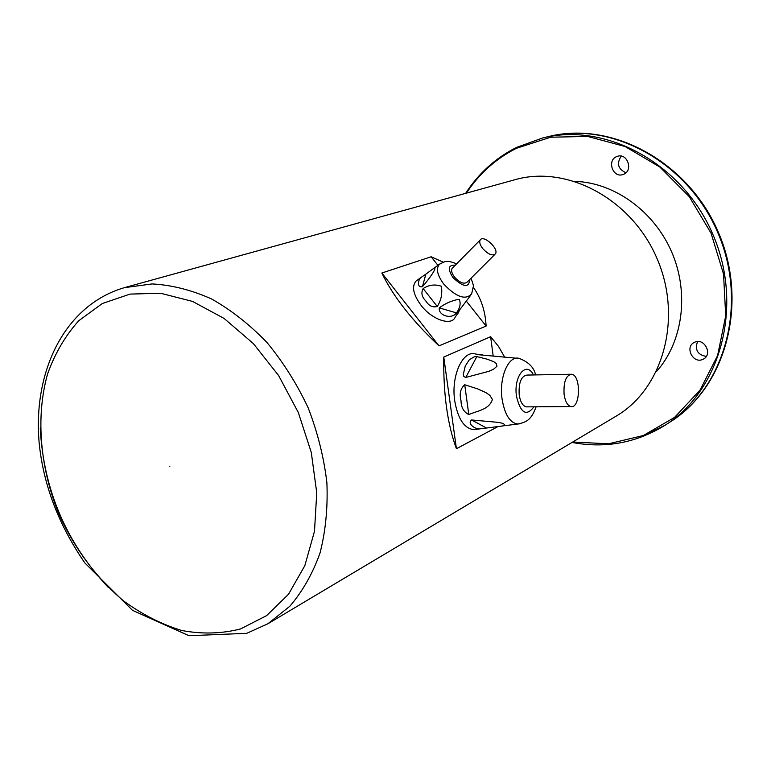 <?xml version="1.0" encoding="UTF-8"?>
<svg xmlns="http://www.w3.org/2000/svg" width="771" height="771" viewBox="0 0 771 771"><rect width="100%" height="100%" fill="white"/><g stroke="black" fill="none" stroke-linecap="round" stroke-linejoin="round"><path stroke-width="1.16" d="M616.386 156.715L617.61 156.262C627.401 152.976 633.386 170.314 623.806 174.198L622.804 174.583C613.003 178.091 606.767 160.734 616.386 156.715M695.028 342.083C704.453 337.92 712.77 354.178 703.663 358.968L702.439 359.556C692.888 363.652 684.735 347.201 694.006 342.555L695.028 342.083M572.034 442.438C605.38 448.712 636.48 442.93 665.334 425.081L670.24 421.92C725.251 387.321 748.41 303.61 717.907 232.881C687.905 161.929 611.422 120.777 548.383 136.592L542.717 137.951C606.006 122.059 682.904 163.51 713.098 234.933C743.813 306.135 720.586 390.338 665.334 425.081L639.612 437.726M621.253 156.108C616.424 163.539 617.995 169.08 625.965 172.733M697.533 341.553C694.671 349.832 697.591 354.795 706.294 356.433M124.382 287.66L514.912 179.73C567.099 164.637 631.873 198.966 657.152 258.825C682.913 318.471 662.925 389.008 615.933 416.263L267.923 623.749L289.829 606.257C302.579 591.386 312.64 573.643 320.023 553.029C325.622 531.094 327.906 507.665 326.894 482.742C323.916 457.454 317.671 432.492 308.178 407.859C296.951 383.968 283.236 362.206 267.026 342.565C249.727 324.601 231.223 310.048 211.495 298.926C191.507 290.002 171.731 285 152.166 283.93L124.382 287.66C64.166 305.2 32.392 372.393 39.273 444.009C43.562 485.296 58.731 524.916 84.781 562.869L132.506 610.343L189.001 635.718L246.749 633.319L267.923 623.749M493.151 355.788L490.616 336.696L443.768 357.04C443.248 393.808 447.469 424.368 456.422 448.722L497.931 426.614M504.523 356.896L498.558 346.478L490.616 336.696M456.422 448.722L443.768 357.04M437.938 265.349L431.134 256.772L381.838 273.021C393.181 296.488 412.244 320.775 439.027 345.88L486.106 326.066L466.494 301.336M486.106 326.066C485.373 311.205 481.104 298.261 473.307 287.246M443.296 262.179L431.134 256.772M439.027 345.88L381.838 273.021M564.083 394.289C565.182 401.469 567.446 405.556 570.858 406.558C580.486 408.958 581.228 374.947 571.59 374.243C565.953 375.275 563.447 381.953 564.083 394.289M479.128 354.429L475.909 354.101C463.034 349.35 450.784 375.564 454.736 400.881C457.897 418.904 464.248 428.483 473.789 429.649L476.401 429.312M464.73 384.748L477.519 388.844L485.903 392.612L489.816 395.311L492.418 399.426C489.2 409.873 476.941 410.885 468.787 414.567C463.66 411.955 461.068 407.319 461.019 400.641C459.217 393.836 460.46 388.536 464.73 384.748L468.787 414.567M476.835 356.597L487.301 359.219L493.671 361.676L496.235 363.44L496.967 366.244L493.507 369.261L488.939 371.294L465.751 377.462L463.863 376.537L463.294 374.427L465.231 366.1L469.366 359.7L474.435 356.713L476.835 356.597L465.751 377.462M516.512 358.226L479.466 354.814C478.849 354.246 479.62 354.207 481.769 354.699L482.839 355.084M471.524 419.964L495.348 422.103C506.614 423.077 506.374 425.939 499.579 426.353L480.005 428.859C476.131 429.534 466.734 424.127 471.524 419.964L486.434 427.953M570.444 374.263L526.988 375.072C521.157 376.084 518.565 382.667 519.201 394.8C520.329 401.855 522.661 405.883 526.188 406.866L527.489 406.857M482.762 248.619C488.12 254.363 492.312 256.136 495.348 253.938C499.415 249.1 483.523 234.374 480.217 239.935C479.099 241.998 479.947 244.899 482.762 248.619M417.371 280.085L416.128 280.981C411.521 286.311 413.15 294.406 421.014 305.268C432.117 319.926 451.806 326.422 455.314 316.92L457.425 313.942M423.144 288.566C428.946 284.836 435.008 284.056 441.34 286.243C442.544 293.635 441.185 300.372 437.253 306.453C432.695 307.764 428.849 305.894 425.737 300.854C421.766 296.902 420.908 292.807 423.144 288.566L437.253 306.453M425.843 274.148L431.76 269.783C440.617 263.268 428.31 280.181 422.469 286.639C416.465 288.287 418.181 278.871 421.351 277.242L425.843 274.148L422.469 286.639M459.217 310.568L458.716 312.12C457.608 314.096 457.068 314.491 457.087 313.286L470.3 295.785M439.248 307.908C445.359 303.34 451.989 300.468 459.159 299.283C461.048 303.225 460.142 307.754 456.461 312.872C451.893 319.628 438.294 315.792 439.248 307.908L456.461 312.872M452.712 267.807L452.134 268.395C450.968 270.496 451.758 273.387 454.514 277.078C459.786 282.745 463.978 284.441 467.081 282.157L494.818 254.469M575.176 181.378C614.468 182.621 654.348 211.331 671.917 252.522C689.525 293.693 682.682 342.343 656.41 371.593M572.728 442.024L608.589 443.797L643.332 435.528L674.586 417.362L700.02 390.165L717.589 355.566L725.713 315.888L723.535 274.042L711.074 233.227L689.245 196.605L659.783 166.989L625.05 146.509L587.762 136.457L550.677 137.209L516.368 148.321C495.84 158.73 479.186 173.658 466.436 193.136M516.435 147.463L542.717 137.951L516.387 147.483C495.445 158.103 478.531 173.398 465.655 193.348M169.842 466.272C170.352 467.496 170.352 467.496 169.842 466.272M102.321 303.523L78.719 320.765C65.323 335.713 54.953 353.436 47.59 373.925C35.582 416.581 39.928 467.428 58.827 513.872C74.671 548.721 96.23 577.71 123.485 600.86C142.086 614.429 161.476 624.298 181.677 630.476C201.944 634.292 221.576 633.781 240.552 628.943L266.631 615.615L288.508 594.258L304.824 565.692L314.491 531.277L316.746 492.814L311.291 452.471L298.348 412.601L278.639 375.583L253.38 343.606L224.11 318.452L192.596 301.442L160.667 293.269L130.058 294.088L102.321 303.523M108.287 587.406C66.152 542.62 43.475 489.518 40.256 428.107M519.741 423.799L517.852 424.011C509.959 422.951 504.706 414.634 502.085 399.06C498.808 377.192 508.841 354.487 519.519 358.534C528.655 362.081 534.014 367.536 535.594 374.908M533.474 374.947C526.42 360.404 513.38 376.171 516.464 396.198C520.57 413.237 526.391 416.774 533.927 406.809M471.014 278.225C473.018 283.699 473.78 286.494 473.298 286.61L471.63 293.905C465.511 300.42 456.201 297.124 443.71 284.027C437.215 275.151 435.788 268.568 439.441 264.28L440.308 263.643M455.314 265.176C448.192 264.771 447.421 268.915 453.001 277.618C463.467 287.39 469.038 288.026 469.712 279.526M670.51 421.747C725.877 386.975 748.959 303.138 718.466 232.543C688.484 161.727 611.933 120.536 548.567 136.554M536.124 406.799C531.364 419.549 527.142 422.045 517.852 424.011L499.608 426.344M480.005 428.859L473.789 429.649M526.188 406.866L570.858 406.558M456.644 263.817C446.901 260.116 445.879 260.868 439.441 264.28L431.76 269.783M421.351 277.242L416.128 280.981M452.134 268.395L480.217 239.935"/></g></svg>

